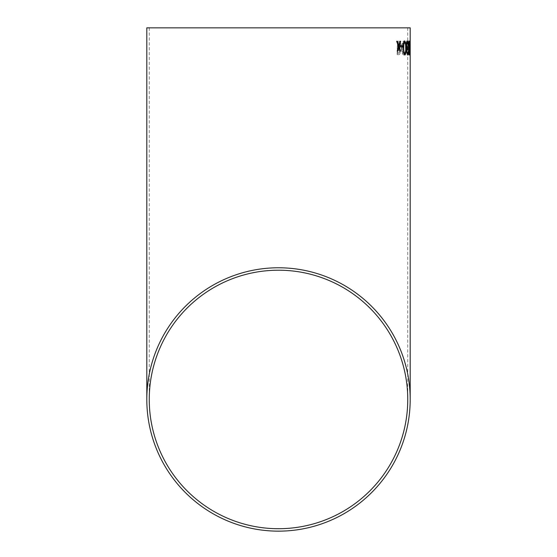 <?xml version="1.0" encoding="UTF-8"?>
<svg xmlns="http://www.w3.org/2000/svg" width="557" height="557" viewBox="0 0 557 557"><rect width="100%" height="100%" fill="white"/><g stroke="black" fill="none" stroke-linecap="round" stroke-linejoin="round"><path stroke-width="0.42" stroke-dasharray="2.79 2.09" d="M410.133 51.585L410.189 53.653M410.189 42.297L410.161 44.88L410.161 42.297M409.43 50.555L409.806 53.653L410.008 50.931L409.416 41.267L410.091 41.267L410.091 42.645L409.694 42.645L410.063 51.042L409.806 55.025L409.346 50.555L409.722 55.025L409.611 42.645L410.008 42.645L410.008 41.267L409.339 41.267L409.924 50.931L409.722 53.653L409.346 50.555M407.975 51.585L408.56 53.653L408.977 51.55L408.483 49.35L409.117 45.138L408.65 42.297L407.856 44.88L408.65 40.926C409.047 41.065 409.256 42.513 409.263 45.256L408.546 55.025L407.808 51.585L408.462 55.025L409.179 45.256C409.172 42.513 408.97 41.072 408.573 40.926L407.773 44.88L408.566 42.297L409.033 45.138L408.406 49.35L408.901 51.55L408.483 53.653L407.808 51.585M407.647 45.737L407.633 47.115L406.499 47.115L406.513 45.737L407.647 45.737L406.429 45.737L406.415 47.115L407.55 47.115L407.564 45.737M404.187 40.926C405.44 41.239 406.074 43.592 406.102 47.979C405.969 52.4 405.245 54.746 403.936 55.025C402.537 54.683 401.778 52.309 401.653 47.916C401.952 43.55 402.795 41.218 404.187 40.926L404.11 40.926C402.718 41.211 401.876 43.543 401.569 47.916C401.694 52.302 402.453 54.677 403.853 55.025C405.162 54.767 405.879 52.421 406.018 47.979C405.997 43.606 405.364 41.253 404.11 40.926M398.443 54.683L397.225 54.683L397.524 41.267L399.174 41.267C400.218 41.253 400.796 42.52 400.901 45.075L399.78 48.508L400.365 51.362C400.142 53.792 399.501 54.899 398.443 54.683L398.359 54.683C399.418 54.899 400.058 53.792 400.281 51.362L399.696 48.508L400.817 45.075C400.72 42.534 400.149 41.26 399.091 41.267L397.44 41.267L397.141 54.683L398.359 54.683M400.086 51.07L398.826 47.533M397.789 51.07L397.113 51.07L398.478 46.53L396.584 41.267L397.357 41.267M398.77 45.528L399.989 41.267L400.574 41.267M400.671 51.07L400.01 51.07M397.858 49.009L399.78 51.335L398.499 53.305L397.747 53.305L397.858 49.009L397.747 53.305M398.255 47.63L397.893 47.63L397.983 42.645L398.756 42.645L400.337 45.075L399.369 47.47L398.255 47.63L399.453 47.47L400.413 45.075L398.756 42.645M397.83 53.305L398.582 53.305L399.863 51.335L398.234 49.009M398.311 49.009L397.942 49.009M398.84 42.645L397.983 42.645M398.067 42.645L397.893 47.63M397.97 47.63L398.339 47.63M402.022 47.923C402.265 44.386 402.948 42.513 404.076 42.297C405.127 42.499 405.67 44.393 405.705 47.986C405.573 51.536 404.974 53.423 403.902 53.653C402.76 53.402 402.133 51.488 402.022 47.923L402.098 47.923C402.21 51.488 402.843 53.402 403.985 53.653C405.05 53.43 405.649 51.543 405.788 47.986C405.754 44.4 405.211 42.506 404.159 42.297L404.076 42.297M405.788 47.986L405.621 47.979C405.684 44.964 405.343 43.07 404.598 42.297M404.159 42.297C403.038 42.506 402.349 44.379 402.098 47.923M408.079 44.88L407.237 42.297M407.369 53.653L408.03 51.585M410.147 49.35L410.133 47.979M410.189 40.926L410.133 42.297M410.154 53.653L410.077 51.55M409.966 47.115L409.618 45.737L410.043 45.737M409.137 55.011L409.096 55.025C408.622 54.154 408.378 51.801 408.365 47.972C408.295 44.156 408.511 41.81 408.998 40.926L409.033 40.94M409.082 53.653L409.416 47.979L408.998 42.297M407.48 55.025L406.464 51.543L406.791 48.779L406.206 45.256C406.276 42.506 406.617 41.058 407.23 40.926L407.271 40.933M404.883 55.025L404.848 55.025C403.797 54.217 403.261 51.864 403.24 47.972C403.087 44.107 403.54 41.761 404.598 40.926L404.633 40.926M404.8 53.653C405.503 52.88 405.781 50.993 405.621 47.979M402.892 47.115L400.901 47.115L400.866 45.737L402.864 45.737M407.752 27.85L407.752 399.46M149.248 27.85L149.248 399.46"/><path stroke-width="0.84" d="M410.189 27.85L146.811 27.85L410.189 27.85L410.189 399.46A131.689 131.689 0 0 0 278.5 267.771A131.689 131.689 0 0 0 146.811 399.46A131.689 131.689 0 0 0 278.5 531.148A131.689 131.689 0 0 0 410.189 399.46M410.161 42.297L410.189 40.953M410.189 42.332L410.182 43.028M410.147 49.35L410.133 47.979M402.892 47.115L402.864 45.737L400.949 45.737L400.977 47.115L402.892 47.115M404.925 55.025C405.837 54.189 406.199 51.836 406.018 47.972C406.081 44.107 405.635 41.761 404.674 40.926C403.63 41.733 403.177 44.08 403.324 47.972C403.338 51.85 403.874 54.203 404.925 55.025M407.996 44.88L407.313 40.926C406.701 41.051 406.359 42.492 406.29 45.256L406.875 48.779L406.547 51.543L407.48 55.025L408.19 51.585L407.452 53.653L406.833 51.55L407.529 47.979L406.575 45.138L407.32 42.297L407.996 44.88M409.618 47.972L409.075 40.926C408.594 41.796 408.378 44.142 408.441 47.972C408.455 51.794 408.699 54.147 409.179 55.025L409.618 47.972L409.096 55.025M410.049 47.115L409.966 45.737M400.086 51.07L400.671 51.07L399.195 46.53L400.657 41.267L400.072 41.267L398.854 45.528L397.357 41.267L396.668 41.267L398.561 46.53L397.197 51.07L397.872 51.07L398.903 47.533L400.086 51.07M278.5 528.711A129.252 129.252 0 0 0 407.752 399.46A129.252 129.252 0 0 0 278.5 270.208A129.252 129.252 0 0 0 149.248 399.46A129.252 129.252 0 0 0 278.5 528.711M407.752 27.85L149.248 27.85L407.752 27.85M398.903 47.533L397.872 51.07M397.28 41.267L398.854 45.528M400.657 41.267L399.111 46.53L400.594 51.07L400.01 51.07M408.998 40.926L409.534 47.972M408.636 47.979L409.082 42.297L408.553 47.979L409.165 53.653L408.553 47.979M409.082 42.297L409.499 47.979L409.165 53.653M407.32 42.297L406.499 45.138L407.446 47.979L406.749 51.55L407.452 53.653M408.107 51.585L407.397 55.025M407.23 40.926C407.738 41.044 408.037 42.36 408.128 44.88M404.598 40.926C405.552 41.761 406.004 44.114 405.942 47.972C406.123 51.808 405.761 54.161 404.848 55.025M403.721 47.979L403.825 44.602L404.681 42.297L403.741 44.602L403.637 47.979C403.623 50.966 404.013 52.859 404.8 53.653L404.883 53.653C404.097 52.873 403.707 50.979 403.721 47.979L403.637 47.979M404.681 42.297C405.426 43.063 405.768 44.957 405.705 47.979C405.858 50.993 405.587 52.887 404.883 53.653M402.781 45.737L402.808 47.115M146.811 27.85L146.811 399.46"/></g></svg>
